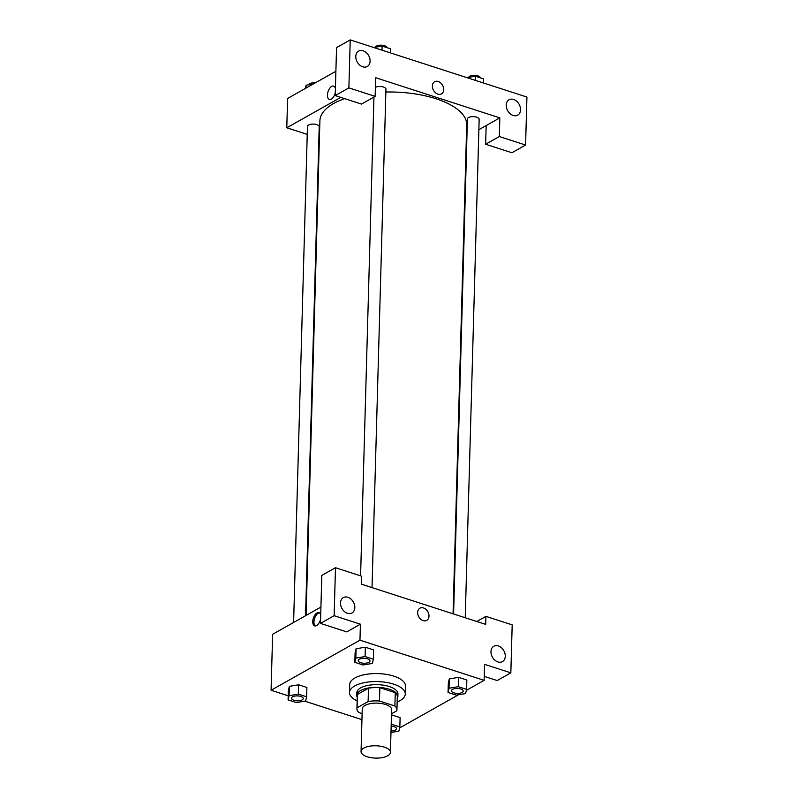 <?xml version="1.0" encoding="UTF-8"?>
<svg xmlns="http://www.w3.org/2000/svg" width="798" height="798" viewBox="0 0 798 798"><rect width="100%" height="100%" fill="white"/><g stroke="black" fill="none" stroke-linecap="round" stroke-linejoin="round"><path stroke-width="1.2" d="M363.798 748.085A14.683 6.165 1.6 0 1 380.307 746.19A14.683 6.165 1.6 0 1 390.421 752.354A14.683 6.165 1.6 0 1 375.569 758.1A14.683 6.165 1.6 0 1 361.055 751.536A14.683 6.165 1.6 0 1 363.798 748.085M361.055 751.536L362.252 708.883A14.683 6.165 1.6 0 1 364.995 705.432A14.683 6.165 1.6 0 1 381.504 703.537A14.683 6.165 1.6 0 1 391.619 709.701L390.421 752.354M368.486 688.225A20.01 8.389 1.6 0 1 379.858 687.696L395.259 692.674L394.89 706.001L379.489 701.023A20.01 8.389 1.6 0 0 368.117 701.552L368.486 688.225L357.464 694.43A20.01 8.389 1.6 0 0 357.305 695.407L356.925 708.734A20.01 8.389 1.6 0 0 358.97 712.574L362.122 713.592M391.499 713.791L396.776 710.819A20.01 8.389 1.6 0 0 396.935 709.851A20.01 8.389 1.6 0 0 394.89 706.001M368.117 701.552L357.095 707.766A20.01 8.389 1.6 0 0 356.925 708.734M379.858 687.696L379.489 701.023M357.464 694.43L357.095 707.766M395.259 692.674A20.01 8.389 1.6 0 1 397.304 696.524L396.935 709.851M397.254 698.509A20.558 8.628 -178.4 0 0 397.863 696.534A20.558 8.628 -178.4 0 0 389.264 689.223A20.558 8.628 -178.4 0 0 368.018 688.056A20.558 8.628 -178.4 0 0 356.746 695.387A20.558 8.628 -178.4 0 0 357.245 697.392M356.746 695.387L356.826 692.724A20.558 8.628 1.6 0 1 360.666 687.886A20.558 8.628 1.6 0 1 389.344 686.559A20.558 8.628 1.6 0 1 397.933 693.871L397.863 696.534M357.145 700.893A27.91 11.701 1.6 0 1 349.484 692.514A27.91 11.701 1.6 0 1 354.691 685.961A27.91 11.701 1.6 0 1 386.062 682.37A27.91 11.701 1.6 0 1 405.274 694.08A27.91 11.701 1.6 0 1 397.155 702.011M349.484 692.514L349.704 684.524A27.91 11.701 1.6 0 1 354.92 677.961A27.91 11.701 1.6 0 1 386.282 674.37A27.91 11.701 1.6 0 1 405.494 686.081L405.274 694.08M373.364 659.208L365.085 656.535L355.828 658.091L354.831 662.31L363.1 664.983L372.367 663.437L373.364 659.208L373.624 649.881L365.344 647.208L356.078 648.754M306.632 696.794L298.352 694.12L289.095 695.666L288.098 699.896L296.367 702.569L305.634 701.023L306.632 696.794L306.891 687.467L298.612 684.794L289.345 686.34M458.311 686.689L449.045 688.235L448.057 692.465L456.326 695.138L465.593 693.592L466.581 689.362L458.311 686.689L458.571 677.352L466.84 680.036L458.571 677.352L449.304 678.908L448.316 683.128L449.294 678.908M466.351 690.36L484.127 680.345L359.958 640.186L271.071 690.25L288.218 695.796M304.806 701.163L361.953 719.636M399.618 727.946L458.521 694.769M390.98 732.494L398.86 731.168L399.848 726.948L400.107 717.611L391.838 714.938L391.21 724.335M484.236 676.365L497.164 680.554L510.84 672.844L484.576 664.355L484.127 680.345M490.96 651.627A8.808 6.564 60.6 0 0 494.83 660.155A8.808 6.564 60.6 0 0 502.441 661.622A8.808 6.564 60.6 0 0 503.837 650.719A8.808 6.564 60.6 0 0 493.792 646.26A8.808 6.564 60.6 0 0 490.96 651.627M476.815 621.492L485.912 616.365L512.186 624.864L510.84 672.844M359.958 640.186L360.407 624.196L346.731 631.896L320.467 623.398L321.803 575.418L335.479 567.717L361.743 576.216L361.524 584.206L485.693 624.365L485.912 616.365M320.926 607.079L272.637 634.27L271.071 690.25M320.587 619.118A6.973 3.631 107.9 0 1 314.651 625.871A6.973 3.631 107.9 0 1 313.355 618.121A6.973 3.631 107.9 0 1 318.951 612.595A6.973 3.631 107.9 0 1 320.696 615.019M319.519 612.894A6.973 3.631 -72.1 0 0 314.552 618.51A6.973 3.631 -72.1 0 0 315.29 625.961M340.517 602.969A8.808 6.564 60.6 0 0 344.387 611.497A8.808 6.564 60.6 0 0 352.008 612.964A8.808 6.564 60.6 0 0 353.394 602.071A8.808 6.564 60.6 0 0 343.359 597.602A8.808 6.564 60.6 0 0 340.517 602.969M360.407 624.196L334.143 615.697L335.479 567.717M320.467 623.398L334.143 615.697M426.75 620.365A6.973 5.197 60.6 0 0 428.735 613.901A6.973 5.197 60.6 0 0 423.509 607.956A6.973 5.197 -119.4 0 1 428.735 613.901A6.973 5.197 -119.4 0 1 426.75 620.365A6.973 5.197 -119.4 0 1 418.8 616.834A6.973 5.197 -119.4 0 1 419.908 608.206A6.973 5.197 -119.4 0 1 423.509 607.956A6.973 5.197 60.6 0 0 419.908 608.206M306.083 615.428L319.898 120.777A73.436 30.803 1.6 0 1 333.614 103.521A73.436 30.803 1.6 0 1 344.656 98.643M385.863 92.009A73.436 30.803 1.6 0 1 466.72 124.877L453.065 613.812M305.544 615.737L319.21 126.712A5.875 2.464 -178.4 0 0 315.16 124.249A5.875 2.464 -178.4 0 0 308.557 124.997A5.875 2.464 -178.4 0 0 307.459 126.383L293.604 622.46M453.593 613.981L467.419 118.942A5.875 2.464 1.6 0 1 468.516 117.565A5.875 2.464 1.6 0 1 475.119 116.807A5.875 2.464 1.6 0 1 479.159 119.271L465.244 617.752M375.399 87.361A5.875 2.464 1.6 0 1 381.983 86.673A5.875 2.464 1.6 0 1 385.943 89.127L372.018 587.607M375.668 77.715L499.837 117.875L499.319 136.538L525.583 145.037L526.929 97.047L350.222 39.9L348.886 87.88L375.15 96.378L375.668 77.715M340.756 97.376L286.781 127.78L307.24 134.393M318.891 138.164L319.409 138.333M466.391 136.717L466.93 136.408M478.87 129.685L499.837 117.875M432.366 85.965A6.973 5.197 -119.4 0 1 434.611 81.725A6.973 5.197 -119.4 0 1 442.561 85.256A6.973 5.197 -119.4 0 1 441.464 93.885A6.973 5.197 -119.4 0 1 435.429 92.728A6.973 5.197 -119.4 0 1 432.366 85.965M506.221 105.146A8.808 6.564 -119.4 0 1 509.054 99.78A8.808 6.564 -119.4 0 1 519.099 104.249A8.808 6.564 -119.4 0 1 517.712 115.141A8.808 6.564 -119.4 0 1 510.092 113.675A8.808 6.564 -119.4 0 1 506.221 105.146M355.788 56.488A8.808 6.564 -119.4 0 1 358.621 51.132A8.808 6.564 -119.4 0 1 368.666 55.591A8.808 6.564 -119.4 0 1 367.27 66.483A8.808 6.564 -119.4 0 1 359.659 65.027A8.808 6.564 -119.4 0 1 355.788 56.488M441.454 93.885A6.973 5.197 60.6 0 0 442.561 85.256A6.973 5.197 60.6 0 0 434.611 81.725M375.15 96.378L361.474 104.079L335.21 95.58L336.547 47.601L350.222 39.9M335.21 95.58L348.886 87.88M486.162 125.575L485.643 144.239L511.907 152.737L525.583 145.037M485.643 144.239L499.319 136.538M335.888 71.261L287.599 98.453L286.781 127.78M335.29 92.638A6.973 3.631 107.9 0 1 329.365 99.391A6.973 3.631 107.9 0 1 328.058 91.64A6.973 3.631 107.9 0 1 333.654 86.114A6.973 3.631 107.9 0 1 335.409 88.538M333.654 86.114A6.973 3.631 -72.1 0 0 328.058 91.64A6.973 3.631 -72.1 0 0 329.365 99.391M313.215 84.029L306.143 85.216L305.385 88.438M306.143 85.216L306.063 88.059M308.656 84.797A5.875 2.464 1.6 0 1 309.714 83.68A5.875 2.464 1.6 0 1 315.38 82.812M390.302 52.858L390.412 48.758L382.142 46.085L373.703 47.491M382.142 46.085L382.023 50.184M375.389 47.212A5.875 2.464 1.6 0 1 376.447 46.094A5.875 2.464 1.6 0 1 382.91 45.316A5.875 2.464 1.6 0 1 387.09 47.681M483.518 83.012L483.638 78.902L475.359 76.229L466.93 77.645M475.359 76.229L475.249 80.339M468.616 77.366A5.875 2.464 1.6 0 1 469.673 76.249A5.875 2.464 1.6 0 1 476.137 75.471A5.875 2.464 1.6 0 1 480.316 77.835M291.489 698.18L291.489 698.2A5.875 2.464 1.6 0 1 292.587 696.824A5.875 2.464 1.6 0 1 299.19 696.046A5.875 2.464 1.6 0 1 303.24 698.509A5.875 2.464 1.6 0 1 303.24 698.519L303.24 698.529A5.875 2.464 1.6 0 1 297.295 700.834A5.875 2.464 1.6 0 1 291.489 698.2A5.875 2.464 1.6 0 1 291.489 698.18A5.875 2.464 1.6 0 1 292.587 696.804A5.875 2.464 1.6 0 1 299.19 696.065A5.875 2.464 1.6 0 1 303.24 698.529M306.891 687.467L298.612 684.794L298.352 694.12M298.612 684.794L289.355 686.34L289.095 695.666M289.355 686.34L288.357 690.569L288.098 699.896M399.848 726.948L391.579 724.275M396.456 728.664L396.456 728.684A5.875 2.464 1.6 0 0 391.16 726.08A5.875 2.464 1.6 0 1 396.456 728.664A5.875 2.464 1.6 0 1 396.456 728.674A5.875 2.464 1.6 0 1 391.02 730.988M400.107 717.611L391.838 714.938M358.222 660.624L358.222 660.594A5.875 2.464 1.6 0 1 358.222 660.594A5.875 2.464 1.6 0 1 359.319 659.218A5.875 2.464 1.6 0 1 365.923 658.46A5.875 2.464 1.6 0 1 369.973 660.924A5.875 2.464 1.6 0 1 369.973 660.934A5.875 2.464 1.6 0 1 364.028 663.248A5.875 2.464 1.6 0 1 358.222 660.624A5.875 2.464 1.6 0 1 359.319 659.238A5.875 2.464 1.6 0 1 365.923 658.48A5.875 2.464 1.6 0 1 369.973 660.944L369.973 660.944M373.624 649.881L365.344 647.208L365.085 656.535M365.344 647.208L356.088 648.754L355.828 658.091M356.088 648.754L355.09 652.983L354.831 662.31M451.449 690.749L451.449 690.769A5.875 2.464 1.6 0 1 452.546 689.392A5.875 2.464 1.6 0 1 459.149 688.614A5.875 2.464 1.6 0 1 463.189 691.078A5.875 2.464 1.6 0 1 463.189 691.088L463.189 691.098A5.875 2.464 1.6 0 1 457.254 693.392A5.875 2.464 1.6 0 1 451.449 690.769A5.875 2.464 1.6 0 1 451.449 690.749A5.875 2.464 1.6 0 1 452.546 689.372A5.875 2.464 1.6 0 1 459.149 688.634A5.875 2.464 1.6 0 1 463.189 691.098M466.84 680.036L466.581 689.362M449.304 678.908L449.045 688.235M448.316 683.128L448.057 692.465M373.963 97.047L360.586 575.837"/></g></svg>
